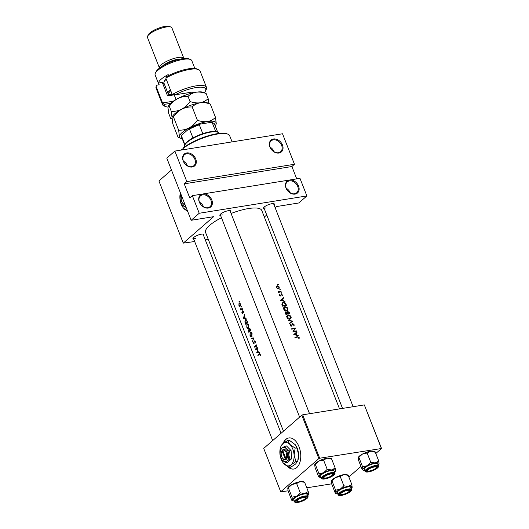 <?xml version="1.0" encoding="UTF-8"?>
<svg xmlns="http://www.w3.org/2000/svg" width="529" height="529" viewBox="0 0 529 529"><rect width="100%" height="100%" fill="white"/><g stroke="black" fill="none" stroke-linecap="round" stroke-linejoin="round"><path stroke-width="0.79" d="M208.307 208.056A7.869 5.958 -131.1 0 1 199.281 202.025A7.869 5.958 -131.1 0 1 202.792 193.984A7.869 5.958 -131.1 0 1 211.818 200.008A7.869 5.958 -131.1 0 1 208.307 208.056M202.7 194.851A7.214 5.462 48.9 0 0 200.491 195.862A7.214 5.462 48.9 0 0 200.174 203.612A7.214 5.462 48.9 0 0 207.758 207.752A7.214 5.462 48.9 0 0 209.967 206.74A7.214 5.462 48.9 0 0 210.284 198.99A7.214 5.462 48.9 0 0 202.7 194.851M192.219 167.005A7.869 5.958 -131.1 0 1 183.193 160.975A7.869 5.958 -131.1 0 1 186.704 152.927A7.869 5.958 -131.1 0 1 195.73 158.958A7.869 5.958 -131.1 0 1 192.219 167.005M186.611 153.794A7.214 5.462 48.9 0 0 184.396 154.805A7.214 5.462 48.9 0 0 184.085 162.562A7.214 5.462 48.9 0 0 191.663 166.701A7.214 5.462 48.9 0 0 193.879 165.689A7.214 5.462 48.9 0 0 194.196 157.933A7.214 5.462 48.9 0 0 186.611 153.794M295.05 194.103A7.869 5.958 -131.1 0 1 286.024 188.073A7.869 5.958 -131.1 0 1 289.535 180.025A7.869 5.958 -131.1 0 1 298.561 186.056A7.869 5.958 -131.1 0 1 295.05 194.103M289.442 180.892A7.214 5.462 48.9 0 0 287.234 181.903A7.214 5.462 48.9 0 0 286.916 189.66A7.214 5.462 48.9 0 0 294.501 193.793A7.214 5.462 48.9 0 0 296.709 192.787A7.214 5.462 48.9 0 0 297.027 185.031A7.214 5.462 48.9 0 0 289.442 180.892M278.962 153.046A7.869 5.958 -131.1 0 1 269.935 147.016A7.869 5.958 -131.1 0 1 273.447 138.975A7.869 5.958 -131.1 0 1 282.473 144.999A7.869 5.958 -131.1 0 1 278.962 153.046M273.354 139.841A7.214 5.462 48.9 0 0 271.139 140.853A7.214 5.462 48.9 0 0 270.828 148.603A7.214 5.462 48.9 0 0 278.413 152.742A7.214 5.462 48.9 0 0 280.621 151.73A7.214 5.462 48.9 0 0 280.939 143.981A7.214 5.462 48.9 0 0 273.354 139.841M287.273 466.327A15.744 9.297 -99.1 0 0 293.774 469.031A15.744 9.297 -99.1 0 0 299.024 446.734A15.744 9.297 -99.1 0 0 288.774 437.946A15.744 9.297 -99.1 0 0 283.055 443.454M287.888 466.69A15.744 9.297 -99.1 0 0 293.879 469.011M187.299 211.21A15.744 9.297 -99.1 0 0 187.795 211.693M200.59 204.247A15.744 9.297 -99.1 0 0 200.729 203.037M220.745 215.872A5.905 1.647 -21.4 0 1 219.925 214.867A5.905 1.647 -21.4 0 1 228.263 210.721A5.905 1.647 -21.4 0 1 230.446 210.747A5.905 1.647 -21.4 0 1 230.518 212.036M220.216 214.443A5.25 1.461 158.6 0 0 220.243 214.582A5.25 1.461 158.6 0 0 222.544 214.919M264.328 208.856A5.905 1.647 -21.4 0 1 263.508 207.857A5.905 1.647 -21.4 0 1 271.846 203.711A5.905 1.647 -21.4 0 1 274.022 203.738A5.905 1.647 -21.4 0 1 274.101 205.027M263.792 207.434A5.25 1.461 158.6 0 0 263.826 207.566A5.25 1.461 158.6 0 0 266.127 207.904M193.812 239.333A5.905 1.647 -21.4 0 1 192.992 238.334A5.905 1.647 -21.4 0 1 201.331 234.182A5.905 1.647 -21.4 0 1 203.513 234.208A5.905 1.647 -21.4 0 1 203.586 235.504M193.283 237.911A5.25 1.461 158.6 0 0 193.31 238.043A5.25 1.461 158.6 0 0 195.611 238.381M231.08 213.471A30.173 8.404 -21.4 0 1 248.537 208.538A30.173 8.404 -21.4 0 1 261.769 210.469L339.532 408.891M278.307 284.371L277.864 284.08L277.692 284.476L278.333 284.562L277.91 284.721M278.571 288.847L279.358 287.055L277.348 285.746L276.515 286.348L276.495 287.584L277.414 288.629L279.114 288.596M280.39 289.687L279.953 289.396L279.775 289.793L280.416 289.879L279.993 290.037M281.058 291.512L281.197 291.882A30.173 8.404 -21.4 0 0 278.433 292.392L278.287 292.021A30.173 8.404 158.6 0 1 278.71 291.935L277.923 290.957L279.173 291.777L280.145 291.664A30.173 8.404 158.6 0 1 281.058 291.512L280.496 291.995M281.666 292.954L281.23 292.656L281.058 293.053L281.692 293.139L281.269 293.297M282.46 294.964L281.335 294.21L280.456 295.671L279.676 294.58L279.57 295.433L280.615 296.042L281.494 294.58L282.136 295.037L282.083 295.678L282.426 295.876L282.546 295.308L282.182 295.202M283.465 297.668L283.623 298.072L282.671 298.878L283.405 300.743L284.992 301.563L280.377 300.307L283.465 297.668L280.377 300.307M286.024 304.188L286.52 305.458A30.173 8.404 -21.4 0 0 282.691 306.198L281.997 304.036L282.506 302.813L283.379 302.416C284.622 302.271 285.508 302.859 286.024 304.188L285.72 304.446M287.789 308.44L287.426 307.766L284.979 306.635L284.172 307.012L283.775 309.247C284.423 310.516 285.396 311.085 286.685 310.946L287.452 310.596L287.968 309.154L287.789 308.44L287.485 308.705M289.006 312.818L289.303 312.56L289.74 313.671A30.173 8.404 -21.4 0 0 285.905 314.411L285.594 313.611L286.063 312.09L285.68 312.275M291.003 316.646L290.639 315.972L288.193 314.841L287.392 315.218L286.989 317.46C287.644 318.729 288.616 319.298 289.905 319.159L290.666 318.802L291.188 317.36L291.003 316.646L290.699 316.911M292.669 321.143L289.535 323.675L289.383 323.279L291.896 321.301L288.312 320.541L288.153 320.144L292.669 321.143L291.896 321.817M292.034 324.165L292.669 323.616L291.254 325.811L290.514 325.315L290.335 324.125L290.09 325.368L291.413 326.175L292.808 323.979L293.754 324.68L293.813 325.996L294.23 325.137L293.84 324.125L292.306 323.794M295.387 328.092L293.502 331.438A30.173 8.404 158.6 0 1 296.485 330.883L296.63 331.247A30.173 8.404 -21.4 0 0 292.795 331.987L294.746 328.588A30.173 8.404 -21.4 0 0 291.704 329.197L291.558 328.833A30.173 8.404 158.6 0 1 295.387 328.092L294.679 328.714M296.875 331.881L297.034 332.278L296.081 333.091L296.809 334.956L298.402 335.776L293.807 334.566L296.875 331.881L293.787 334.513M299.156 337.456L297.483 336.722A30.173 8.404 158.6 0 0 294.858 337.251L295.003 337.621A30.173 8.404 -21.4 0 1 297.589 337.092L298.773 337.495L298.753 338.342L299.123 338.514L299.249 337.945L299.156 337.456L298.825 337.747M283.458 431.188L205.589 232.489A30.173 8.404 -21.4 0 1 221.479 217.743M291.829 324.773L292.808 323.979M291.651 325.441L290.877 326.142M289.303 312.56L287.736 311.429L287.075 312.401L286.063 312.09L285.455 312.626M287.108 311.978L287.313 311.634M280.668 295.526L280.099 295.982M276.436 286.546L277.348 285.746L276.515 286.348M260.361 355.448L260.228 354.225L259.091 353.954A30.173 8.404 158.6 0 0 257.815 355.243L257.96 355.614A30.173 8.404 -21.4 0 1 259.217 354.344L259.99 354.41L260.361 355.448M259.217 354.344L260.275 354.364M259.594 353.63L259.091 353.954L259.99 353.815M259.349 352.182L258.41 352.182L257.683 350.324L257.98 348.69L256.763 352.559L259.508 352.585L259.349 352.182M254.284 341.119L254.971 341.595L255.203 343.07L255.203 341.39L254.145 340.749L253.761 343.599L252.974 341.972L253.107 343.387L253.913 343.956L254.138 341.456L254.965 340.967M254.092 343.546L253.298 343.235M252.498 341.668L253.775 337.952L251.116 338.143L251.268 338.534L253.318 338.395L252.498 341.668M248.597 328.39L248.861 325.209C248.26 323.953 247.605 323.576 246.898 324.085L246.792 327.266C247.341 328.522 247.942 328.893 248.597 328.39L248.187 328.615M247.327 323.854L247.823 323.933M245.648 324.191A30.173 8.404 -21.4 0 1 247.625 322.267L247.129 320.997C246.593 319.688 245.972 319.304 245.271 319.847L244.874 321.996L245.648 324.191M245.734 319.602L246.236 319.695M243.657 312.804L243.545 311.753L242.738 311.29L242.48 313.188L241.859 312.196L241.965 313.161L242.626 313.552L242.89 311.647L243.657 312.804M242.89 311.647L243.598 311.912M242.804 313.135L242.137 312.989M242.705 310.252L242.434 309.564L242.388 310.073L242.798 310.007M240.801 310.106A30.173 8.404 -21.4 0 1 242.308 308.691L241.085 309.22L240.272 308.658L240.86 309.531A30.173 8.404 158.6 0 0 240.662 309.736L240.801 310.106M241.846 309.101L240.543 308.929M242.308 308.691L242.163 308.321A30.173 8.404 158.6 0 0 241.621 308.804M239.346 301.669L239.075 300.988L239.029 301.49L239.439 301.424M240.245 306.139L240.45 303.844L239.029 303.031L238.89 305.312L239.564 306.225L240.265 306.112M239.339 302.866L239.697 302.925M241.429 306.985L241.158 306.304L241.112 306.807L241.522 306.741M245.945 317.969L245.006 317.975L244.272 316.111L244.577 314.477L243.36 318.352L246.104 318.372L245.945 317.969M248.868 332.404A30.173 8.404 -21.4 0 1 250.845 330.48L250.409 329.369L249.278 328.615L249.066 329.898L248.478 329.832L248.868 332.404M249.291 329.865L248.901 329.759M251.817 336.603L252.075 333.422C251.48 332.166 250.825 331.789 250.111 332.298L250.005 335.479C250.561 336.728 251.163 337.105 251.817 336.603L251.401 336.828M250.548 332.067L251.037 332.146M255.752 349.98A30.173 8.404 -21.4 0 1 257.735 348.056L257.59 347.692A30.173 8.404 158.6 0 0 255.99 349.206L256.499 344.901A30.173 8.404 158.6 0 0 254.515 346.826L254.661 347.196A30.173 8.404 -21.4 0 1 256.175 345.688L255.752 349.98M294.468 164.268L186.823 181.586L174.874 151.089L282.519 133.771L294.468 164.268L291.889 166.523L184.244 183.841L186.823 181.586M264.348 217.035L266.722 214.966M275.126 207.646L276.336 206.588L298.806 202.971L306.88 195.935L199.235 213.26L192.338 195.664L299.983 178.346L306.88 195.935M301.828 415.192L263.72 448.387L280.727 491.785L318.835 458.59L301.828 415.192L302.674 414.822L319.681 458.226L318.835 458.59M381.336 448.301L364.329 404.903L381.541 448.499L319.681 458.226M364.329 404.903L302.674 414.822M348.856 476.973L360.957 466.433M375.795 453.505L381.541 448.499M331.663 483.823L306.78 487.824M288.08 490.833L280.727 491.785M174.874 151.089L166.8 158.125L191.161 220.289L213.63 216.678L183.272 243.122L158.912 180.958L171.462 170.021M208.274 239.333L205.272 239.816M194.672 241.522L183.272 243.122M191.161 220.289L199.235 213.26M353.134 406.702L273.592 203.738A5.25 1.461 158.6 0 0 273.526 203.619M281.084 433.258L203.076 234.215A5.25 1.461 158.6 0 0 203.01 234.096M309.558 413.718L230.016 210.754A5.25 1.461 158.6 0 0 229.943 210.635M288.88 437.933A15.744 9.297 -99.1 0 0 283.346 443.216M296.723 178.868L291.889 166.523M184.244 183.841L189.759 197.912L192.338 195.664M199.459 202.184A7.214 5.462 -131.1 0 1 203.566 206.892M183.371 161.127A7.214 5.462 -131.1 0 1 187.478 165.835M270.114 147.174A7.214 5.462 -131.1 0 1 274.22 151.883M286.202 188.225A7.214 5.462 -131.1 0 1 290.309 192.933M239.174 303.395L240.245 304.023L240.1 305.769L239.062 305.14L239.174 303.395L240.047 303.17M240.516 305.696L239.862 305.894L240.477 305.795M241.27 309.637L240.662 309.736M241.488 309.432L240.86 309.531M242.976 311.601L242.553 311.647M243.452 311.561L243.082 311.621M245.978 318.055L243.36 318.352M245.165 318.061L243.34 318.299M243.69 317.962L244.14 316.507L244.715 317.975L243.69 317.962M247.546 322.055L247.255 322.101A30.173 8.404 158.6 0 0 245.681 323.629L245.119 322.029L245.416 320.217L246.514 319.906M246.269 323.536L245.681 323.629M245.416 320.217L246.554 320.508L247.255 322.101M246.891 320.455L246.554 320.508M247.043 324.456L248.637 325.428L248.451 328.026L246.957 327.054L247.043 324.456L248.154 324.145M248.901 327.954L248.121 328.205L248.828 328.092M249.49 331.749L248.894 331.842L248.703 331.339L248.623 330.195L249.331 330.036M248.623 330.195L249.49 331.233A30.173 8.404 158.6 0 0 248.894 331.842M250.124 331.128L249.49 331.233M250.343 330.929L249.695 331.035L249.318 329.997L249.423 328.985L250.118 328.826M249.423 328.985L250.475 330.314A30.173 8.404 158.6 0 0 249.695 331.035M250.257 332.662L251.85 333.64L251.672 336.232L250.177 335.267L250.257 332.662L251.368 332.357M252.115 336.16L251.335 336.418L252.049 336.305M253.656 338.342L253.318 338.395M253.715 338.196L251.268 338.534M255.289 342.766L254.958 342.818M255.09 346.733L254.515 346.826M256.591 349.114L255.99 349.206M259.382 352.268L256.763 352.559M258.575 352.268L256.744 352.506M257.101 352.169L257.544 350.714L258.119 352.182L257.101 352.169M258.39 355.151L257.815 355.243M276.846 287.512L277.5 286.116L279.028 287.108L278.426 288.484L276.574 287.75M276.369 286.923L277.5 286.116M278.175 288.874L278.843 288.285L278.003 288.847M278.373 292.233L278.71 291.935M278.472 292.385L279.173 291.777M279.517 295.215L280.02 294.785M280.244 296.035L281.163 295.235M280.833 300.452L282.671 298.878M282.36 299.149L282.936 300.611L281.163 300.168M282.175 298.792L282.327 299.176M282.056 303.514L283.379 302.416M285.997 305.154A30.173 8.404 158.6 0 0 282.955 305.742L282.46 304.168L282.843 303.091L283.518 302.78L285.263 303.52L285.997 305.154L285.435 305.643M282.625 306.026L282.955 305.742M282.076 304.499L282.46 304.168M283.696 307.726L284.979 306.635M284.179 309.141L284.496 307.296L285.118 306.999L287.419 308.513L287.148 310.298L286.539 310.576L284.179 309.141L283.848 309.425M286.083 310.979L286.539 310.576M286.817 312.626L287.882 311.799L289.218 313.366A30.173 8.404 158.6 0 0 287.822 313.611L287.465 312.593L287.882 311.799M286.169 313.948L286.215 312.46L287.426 313.69A30.173 8.404 158.6 0 0 286.169 313.948L285.839 314.239M285.647 313.737L285.977 313.452M285.429 313.056L286.215 312.46M286.83 314.213L287.426 313.69M287.234 314.127L287.822 313.611M287.088 312.93L287.465 312.593M288.655 313.856L289.218 313.366M286.916 315.939L288.193 314.841M287.392 317.347L287.716 315.502L288.338 315.211L290.633 316.726L290.361 318.511L289.76 318.789L287.392 317.347L287.068 317.631M289.303 319.185L289.76 318.789M289.416 323.358L291.896 321.301M290.924 322.148L291.334 322.26M290.011 325.018L290.712 324.409M294.547 328.939L295.42 328.172M292.894 331.967L293.502 331.438M295.923 331.366L296.485 330.883M294.243 334.665L296.081 333.091M295.771 333.356L296.346 334.824L294.574 334.374M295.585 333.006L295.731 333.389M182.981 148.821A1.64 0.456 -21.4 0 1 181.632 149.363L181.328 150.044M232.079 141.884L229.679 135.774A27.548 7.677 158.6 0 0 227.768 134.128A27.548 7.677 158.6 0 0 206.727 136.713A27.548 7.677 158.6 0 0 182.922 148.656L183.338 149.727M182.922 148.656L183.199 147.994A26.893 7.492 -21.4 0 1 206.442 136.337A26.893 7.492 -21.4 0 1 226.967 133.824L227.768 134.128M180.865 150.13A26.893 7.492 -21.4 0 1 181.632 149.363M299.13 501.426A4.589 1.276 158.6 0 0 305.617 498.199A4.589 1.276 158.6 0 0 303.653 497.485A4.589 1.276 158.6 0 0 298.587 499.422A4.589 1.276 158.6 0 0 297.437 501.406A4.589 1.276 158.6 0 0 299.13 501.426M305.689 497.862A5.25 1.461 158.6 0 0 306.046 496.956A5.25 1.461 158.6 0 0 305.974 496.837A5.25 1.461 -21.4 0 1 306.046 496.956A5.25 1.461 -21.4 0 1 305.993 497.432L305.617 498.199M297.437 501.406L296.643 501.095A5.25 1.461 -21.4 0 1 296.273 500.784A5.25 1.461 -21.4 0 1 296.247 500.652A5.25 1.461 158.6 0 0 296.273 500.784A5.25 1.461 158.6 0 0 297.153 501.208M314.801 464.376A8.656 2.414 -21.4 0 1 314.841 464.29A8.656 2.414 -21.4 0 1 315.912 463.027A8.656 2.414 -21.4 0 1 318.967 461.024L323.556 460.045L327.22 469.375L323.563 472.754L318.974 473.733L319.304 476.464L318.689 476.801L315.033 467.471L314.702 464.733L318.967 461.024A8.656 2.414 -21.4 0 1 327.074 458.207L331.524 458.762L330.916 459.099M331.524 458.762L335.181 468.092L335.512 470.83L334.903 471.167L335.512 470.83A8.656 2.414 -21.4 0 1 335.373 471.273A8.656 2.414 -21.4 0 1 334.612 472.258M333.025 475.234A5.905 1.647 -21.4 0 1 326.327 478.342A5.905 1.647 -21.4 0 1 322.888 477.608A5.905 1.647 -21.4 0 1 323.622 476.748A5.905 1.647 -21.4 0 1 328.74 474.096A5.905 1.647 -21.4 0 1 333.409 473.488A5.905 1.647 -21.4 0 1 333.025 475.234M324.37 477.938A4.589 1.276 158.6 0 0 326.062 477.965A4.589 1.276 158.6 0 0 332.549 474.738A4.589 1.276 158.6 0 0 330.585 474.024A4.589 1.276 158.6 0 0 325.52 475.961A4.589 1.276 158.6 0 0 324.37 477.938L323.576 477.634A5.25 1.461 -21.4 0 1 323.212 477.323A5.25 1.461 -21.4 0 1 323.179 477.184A5.25 1.461 158.6 0 0 323.212 477.323A5.25 1.461 158.6 0 0 324.092 477.74M334.903 473.005L334.123 471.015A7.214 2.01 158.6 0 0 328.899 471.022A7.214 2.01 158.6 0 0 321.658 474.573A7.214 2.01 158.6 0 0 320.686 476.279L321.467 478.276A7.214 2.01 -21.4 0 1 322.439 476.563A7.214 2.01 -21.4 0 1 329.679 473.012A7.214 2.01 -21.4 0 1 334.903 473.005C335.241 473.389 334.897 474.07 333.878 475.062L329.018 477.78L323.596 479.089C322.194 479.049 321.487 478.778 321.467 478.276M321.176 477.522A8.656 2.414 -21.4 0 1 319.946 477.323A8.656 2.414 -21.4 0 1 319.304 476.464L318.689 476.801M314.702 464.733L315.317 464.396L318.974 473.733M323.556 460.045L327.074 458.207A8.656 2.414 -21.4 0 1 330.268 458.246L331.333 458.656M335.181 468.092L331.67 469.931L327.22 469.375M319.304 476.464A8.656 2.414 -21.4 0 1 323.563 472.754A8.656 2.414 -21.4 0 1 331.67 469.931A8.656 2.414 158.6 0 1 335.512 470.83M332.622 474.401A5.25 1.461 158.6 0 0 332.979 473.495A5.25 1.461 158.6 0 0 332.913 473.376A5.25 1.461 -21.4 0 1 332.979 473.495A5.25 1.461 -21.4 0 1 332.926 473.971L332.549 474.738M347.236 490.476A4.589 1.276 158.6 0 0 342.17 492.413A4.589 1.276 158.6 0 0 341.013 494.397A4.589 1.276 158.6 0 0 342.713 494.417A4.589 1.276 158.6 0 0 349.2 491.19A4.589 1.276 158.6 0 0 347.236 490.476M341.013 494.397L340.22 494.086A5.25 1.461 -21.4 0 1 339.856 493.775A5.25 1.461 -21.4 0 1 339.83 493.636A5.25 1.461 158.6 0 0 339.856 493.775A5.25 1.461 158.6 0 0 340.736 494.192M349.266 490.852A5.25 1.461 158.6 0 0 349.629 489.947A5.25 1.461 158.6 0 0 349.557 489.828A5.25 1.461 -21.4 0 1 349.629 489.947A5.25 1.461 -21.4 0 1 349.57 490.423L349.2 491.19M358.384 457.36A8.656 2.414 -21.4 0 1 358.424 457.274A8.656 2.414 -21.4 0 1 359.495 456.018A8.656 2.414 -21.4 0 1 362.55 454.008L367.139 453.029L370.796 462.366L367.146 465.738L362.55 466.717L362.881 469.454L362.272 469.792L358.616 460.455L358.285 457.724L362.55 454.008A8.656 2.414 -21.4 0 1 370.65 451.191L375.101 451.746L374.492 452.09M375.101 451.746L378.764 461.083L379.088 463.821L378.48 464.158L379.088 463.821A8.656 2.414 -21.4 0 1 378.956 464.264A8.656 2.414 -21.4 0 1 378.189 465.242M376.608 468.225A5.905 1.647 -21.4 0 1 369.91 471.332A5.905 1.647 -21.4 0 1 366.471 470.598A5.905 1.647 -21.4 0 1 367.205 469.739A5.905 1.647 -21.4 0 1 372.323 467.081A5.905 1.647 -21.4 0 1 376.992 466.472A5.905 1.647 -21.4 0 1 376.608 468.225M367.953 470.929A4.589 1.276 158.6 0 0 369.645 470.949A4.589 1.276 158.6 0 0 376.132 467.722A4.589 1.276 158.6 0 0 374.168 467.014A4.589 1.276 158.6 0 0 369.103 468.945A4.589 1.276 158.6 0 0 367.953 470.929L367.152 470.625A5.25 1.461 -21.4 0 1 366.789 470.307A5.25 1.461 -21.4 0 1 366.762 470.175A5.25 1.461 158.6 0 0 366.789 470.307A5.25 1.461 158.6 0 0 367.668 470.731M378.486 465.996L377.706 464.006A7.214 2.01 158.6 0 0 372.476 464.012A7.214 2.01 158.6 0 0 365.241 467.557A7.214 2.01 158.6 0 0 364.269 469.269L365.05 471.26A7.214 2.01 -21.4 0 1 366.022 469.554A7.214 2.01 -21.4 0 1 373.256 466.003A7.214 2.01 -21.4 0 1 378.486 465.996C378.824 466.373 378.48 467.061 377.461 468.053L372.601 470.764L367.179 472.073C365.777 472.04 365.07 471.769 365.05 471.26M364.752 470.506A8.656 2.414 -21.4 0 1 363.529 470.307A8.656 2.414 -21.4 0 1 362.881 469.454L362.272 469.792M358.285 457.724L358.893 457.387L362.55 466.717M367.139 453.029L370.65 451.191A8.656 2.414 -21.4 0 1 373.844 451.23L374.916 451.647M378.764 461.083L375.246 462.921L370.796 462.366M362.881 469.454A8.656 2.414 -21.4 0 1 367.146 465.738A8.656 2.414 -21.4 0 1 375.246 462.921A8.656 2.414 158.6 0 1 379.088 463.821M376.198 467.385A5.25 1.461 158.6 0 0 376.562 466.479A5.25 1.461 158.6 0 0 376.489 466.36A5.25 1.461 -21.4 0 1 376.562 466.479A5.25 1.461 -21.4 0 1 376.503 466.955L376.132 467.722M335.34 493.253L335.948 492.916A8.656 2.414 -21.4 0 1 337.158 491.21A8.656 2.414 -21.4 0 1 340.213 489.206L335.617 490.185L335.948 492.916L335.34 493.253L331.683 483.923L331.352 481.185L331.961 480.848L335.617 490.185M340.266 493.2A5.905 1.647 -21.4 0 1 345.384 490.548A5.905 1.647 -21.4 0 1 350.059 489.94A5.905 1.647 -21.4 0 1 349.676 491.686A5.905 1.647 -21.4 0 1 342.977 494.794A5.905 1.647 -21.4 0 1 339.539 494.06A5.905 1.647 -21.4 0 1 340.266 493.2M338.302 491.024A7.214 2.01 158.6 0 0 337.337 492.73L338.117 494.727A7.214 2.01 -21.4 0 1 339.089 493.021A7.214 2.01 -21.4 0 1 346.323 489.47A7.214 2.01 -21.4 0 1 351.554 489.464L350.767 487.467A7.214 2.01 158.6 0 0 345.543 487.474A7.214 2.01 158.6 0 0 338.302 491.024M331.352 481.185L335.611 477.475L340.207 476.497L343.863 485.827L340.213 489.206A8.656 2.414 -21.4 0 1 348.313 486.389L343.863 485.827M340.207 476.497L343.718 474.658L348.168 475.214L351.825 484.551L348.313 486.389A8.656 2.414 -21.4 0 1 352.155 487.282L351.825 484.551M348.168 475.214L347.56 475.551M352.155 487.282L351.547 487.619L352.155 487.282A8.656 2.414 -21.4 0 1 352.023 487.731A8.656 2.414 -21.4 0 1 351.256 488.71M331.445 480.828A8.656 2.414 -21.4 0 1 331.485 480.742A8.656 2.414 -21.4 0 1 335.611 477.475A8.656 2.414 -21.4 0 1 343.718 474.658A8.656 2.414 -21.4 0 1 346.912 474.698L347.983 475.108M335.948 492.916A8.656 2.414 158.6 0 0 336.596 493.775A8.656 2.414 158.6 0 0 337.819 493.974M291.757 500.269L292.365 499.931A8.656 2.414 -21.4 0 1 293.575 498.219A8.656 2.414 -21.4 0 1 296.63 496.215L292.041 497.194L292.365 499.931L291.757 500.269L288.1 490.932L287.769 488.201L288.378 487.864L292.041 497.194M296.69 500.216A5.905 1.647 -21.4 0 1 301.808 497.558A5.905 1.647 -21.4 0 1 306.476 496.949A5.905 1.647 -21.4 0 1 306.093 498.702A5.905 1.647 -21.4 0 1 299.394 501.809A5.905 1.647 -21.4 0 1 295.956 501.075A5.905 1.647 -21.4 0 1 296.69 500.216M294.726 498.034A7.214 2.01 158.6 0 0 293.754 499.746L294.534 501.737A7.214 2.01 -21.4 0 1 295.506 500.031A7.214 2.01 -21.4 0 1 302.747 496.48A7.214 2.01 -21.4 0 1 307.971 496.473L307.19 494.476A7.214 2.01 158.6 0 0 301.96 494.483A7.214 2.01 158.6 0 0 294.726 498.034M287.769 488.201L292.034 484.485L296.624 483.506L300.28 492.843L296.63 496.215A8.656 2.414 -21.4 0 1 304.737 493.398L300.28 492.843M296.624 483.506L300.135 481.668L304.592 482.223L308.248 491.56L304.737 493.398A8.656 2.414 -21.4 0 1 308.579 494.291L308.248 491.56M304.592 482.223L303.977 482.567M308.579 494.291L307.964 494.635L308.579 494.291A8.656 2.414 -21.4 0 1 308.44 494.741A8.656 2.414 -21.4 0 1 307.673 495.719M287.869 487.837A8.656 2.414 -21.4 0 1 287.908 487.751A8.656 2.414 -21.4 0 1 292.034 484.485A8.656 2.414 -21.4 0 1 300.135 481.668A8.656 2.414 -21.4 0 1 303.335 481.707L304.4 482.124M292.365 499.931A8.656 2.414 158.6 0 0 293.013 500.784A8.656 2.414 158.6 0 0 294.243 500.983M184.833 144.992L185.203 144.225A17.708 4.933 -21.4 0 1 187.398 141.64A17.708 4.933 -21.4 0 1 192.959 137.91A17.708 4.933 -21.4 0 1 202.792 133.658A17.708 4.933 -21.4 0 1 215.72 131.582A17.708 4.933 -21.4 0 1 216.758 131.853L217.558 132.164A18.363 5.118 158.6 0 0 203.024 134.049A18.363 5.118 158.6 0 0 187.101 142.314A18.363 5.118 158.6 0 0 184.833 144.992A18.363 5.118 158.6 0 0 184.634 146.659L184.707 146.844M218.907 133.44L218.834 133.255A18.363 5.118 158.6 0 0 217.558 132.164M192.959 137.91L189.508 129.116L188.516 129.195A17.054 4.754 -21.4 0 1 200.352 124.077L210.806 122.397A17.054 4.754 -21.4 0 1 212.519 122.748L213.313 123.059A17.708 4.933 158.6 0 0 212.268 122.781L210.806 122.397M184.932 144.781L181.52 136.072L182.055 134.822L188.516 129.195M200.352 124.077L199.347 124.864A17.708 4.933 158.6 0 0 189.508 129.116M202.792 133.658L199.347 124.864M215.72 131.582L212.268 122.781M217.73 132.237L214.543 124.117A17.708 4.933 158.6 0 0 213.313 123.059M181.52 136.072A17.708 4.933 158.6 0 0 181.566 137.037L184.753 145.158M204.32 92.714A22.297 6.216 158.6 0 0 205.483 91.041A22.297 6.216 158.6 0 0 197.284 87.384A22.297 6.216 158.6 0 0 175.059 94.836L190.447 92.363A11.149 3.108 -21.4 0 1 194.56 92.416A11.149 3.108 -21.4 0 1 194.685 92.463M206.482 87.358L200.048 70.939A23.613 6.579 158.6 0 0 198.401 69.53A23.613 6.579 158.6 0 0 165.802 78.08L172.242 94.506A23.613 6.579 -21.4 0 1 206.482 87.358A23.613 6.579 -21.4 0 1 206.231 89.507L205.483 91.041M172.242 94.506L175.059 94.836M155.354 73.214L156.101 71.68A18.363 5.118 -21.4 0 1 158.376 69.001A18.363 5.118 -21.4 0 1 174.299 60.742A18.363 5.118 -21.4 0 1 188.827 58.858L190.414 59.473A19.679 5.482 158.6 0 0 174.848 61.49A19.679 5.482 158.6 0 0 157.787 70.344A19.679 5.482 158.6 0 0 155.354 73.214A19.679 5.482 158.6 0 0 155.142 74.999L158.991 84.812M162.211 66.251A11.803 3.286 -21.4 0 1 162.681 65.814A11.803 3.286 -21.4 0 1 180.653 59.023M159.5 68.089A13.119 3.657 -21.4 0 1 159.414 67.917A13.119 3.657 -21.4 0 1 161.173 64.809A13.119 3.657 -21.4 0 1 174.339 58.355A13.119 3.657 -21.4 0 1 183.841 58.342A13.119 3.657 -21.4 0 1 183.894 58.534M147.598 36.23L148.345 34.696A11.803 3.286 -21.4 0 1 149.806 32.977A11.803 3.286 -21.4 0 1 160.042 27.66A11.803 3.286 -21.4 0 1 169.386 26.45L170.973 27.065A13.119 3.657 158.6 0 0 160.598 28.414A13.119 3.657 158.6 0 0 149.224 34.312A13.119 3.657 158.6 0 0 147.598 36.23A13.119 3.657 158.6 0 0 147.459 37.42L159.414 67.917M170.437 103.38L164.083 104.405A22.297 6.216 158.6 0 0 165.742 106.613L164.155 105.998A23.613 6.579 -21.4 0 1 162.515 104.59A23.613 6.579 -21.4 0 1 162.548 102.943L156.115 86.525L156.815 85.162L159.183 84.785L158.488 83.027L162.277 82.412A15.744 4.384 -21.4 0 0 164.116 83.516M168.586 75.614L168.182 74.582A19.679 5.482 158.6 0 0 161.233 79.145A19.679 5.482 158.6 0 0 158.488 83.027M156.115 86.525A23.613 6.579 158.6 0 0 156.075 88.164L162.515 104.59M165.802 78.08L166.503 76.725A22.297 6.216 -21.4 0 1 196.814 68.915L198.401 69.53M165.742 106.613A22.297 6.216 158.6 0 0 167.918 107.07L168.083 106.336L169.3 106.296C171.548 103.056 174.319 100.503 177.605 98.632A19.679 5.482 -21.4 0 1 196.021 92.225A19.679 5.482 -21.4 0 1 203.288 92.31L206.138 93.488L208.142 98.606C205.993 100.755 203.334 102.15 200.16 102.778C203.381 102.375 206.753 102.798 210.278 104.048L215.501 117.372C213.346 119.528 210.687 120.916 207.513 121.551C204.293 121.954 200.921 121.531 197.396 120.281C195.148 123.522 192.377 126.081 189.098 127.952C185.765 129.585 182.287 130.332 178.657 130.18L179.404 136.396C179.252 137.52 178.789 137.778 178.022 137.163L172.798 123.839L172.051 117.623L172.223 116.889L173.439 116.856L178.657 130.18M194.857 68.479L191.782 60.643A19.679 5.482 158.6 0 0 190.414 59.473M193.713 92.668A9.839 2.744 158.6 0 0 193.654 92.383A9.839 2.744 158.6 0 0 193.548 92.191M164.083 104.405L162.548 102.943L173.241 101.224M174.186 94.836L167.561 95.901L162.277 82.412M167.561 95.901L167.395 95.141L172.189 94.374M183.841 58.342L171.885 27.845A13.119 3.657 158.6 0 0 170.973 27.065M170.755 90.71A13.774 3.835 158.6 0 0 168.844 93.421A13.774 3.835 158.6 0 0 169.809 94.757L169.075 94.473A14.428 4.02 -21.4 0 1 168.077 93.613A14.428 4.02 -21.4 0 1 167.997 93.044A14.428 4.02 -21.4 0 1 170.417 89.857M166.285 79.304A14.428 4.02 158.6 0 0 164.089 81.744A14.428 4.02 158.6 0 0 163.864 82.491A14.428 4.02 158.6 0 0 163.937 83.06L168.077 93.613M215.501 117.372L216.249 123.581A19.679 5.482 -21.4 0 1 215.938 124.599L216.249 123.581A19.679 5.482 -21.4 0 0 207.513 121.551A19.679 5.482 -21.4 0 0 189.098 127.952A19.679 5.482 -21.4 0 0 179.404 136.396A19.679 5.482 158.6 0 0 180.878 138.34L178.022 137.163M173.439 116.856C175.688 113.616 178.458 111.057 181.738 109.186C185.071 107.552 188.549 106.812 192.179 106.957L197.396 120.281M192.179 106.957C194.328 104.802 196.986 103.413 200.16 102.778A19.679 5.482 -21.4 0 1 207.421 102.871L210.278 104.048M172.223 116.889L172.361 116.611A19.679 5.482 -21.4 0 1 181.738 109.186A19.679 5.482 -21.4 0 1 200.16 102.778C196.94 103.188 193.568 102.765 190.043 101.515C187.795 104.755 185.024 107.314 181.738 109.186C178.412 110.819 174.927 111.559 171.303 111.414L172.051 117.623C171.899 118.754 171.436 119.005 170.669 118.397L172.064 119.012M180.878 138.34A19.679 5.482 158.6 0 0 182.214 138.677M215.938 124.599A19.679 5.482 -21.4 0 1 215.184 125.75M208.882 103.433L208.142 98.606M168.083 106.336L168.222 106.051A19.679 5.482 -21.4 0 1 177.605 98.632C180.938 96.992 184.416 96.252 188.04 96.404C190.189 94.248 192.854 92.853 196.021 92.225C199.241 91.815 202.614 92.238 206.138 93.488M170.669 118.397L168.665 113.285L167.918 107.07M188.04 96.404L190.043 101.515M169.3 106.296L171.303 111.414M164.089 81.744L164.466 80.977A13.774 3.835 -21.4 0 1 166.159 78.98M285.878 458.445L282.691 450.318L282.969 449.61L282.334 450.205A5.25 3.101 -99.1 0 0 281.673 451.409L281.501 451.892A4.589 2.711 -99.1 0 0 282.499 458.068A4.589 2.711 -99.1 0 0 285.23 459.013L285.997 459.556L286.645 458.993L285.878 458.445A4.589 2.711 -99.1 0 0 286.222 452.698A4.589 2.711 -99.1 0 0 282.691 450.318M286.632 458.954A5.25 3.101 -99.1 0 0 287.068 452.328A5.25 3.101 -99.1 0 0 282.982 449.643M285.852 462.677L287.009 461.03L289.952 459.106L288.821 455.125L289.475 450.867L286.295 448.678A7.214 4.258 -99.1 0 0 281.957 448.129A7.214 4.258 -99.1 0 0 280.621 450.225A7.214 4.258 -99.1 0 0 280.139 454.034A7.214 4.258 -99.1 0 0 282.182 459.932L285.852 462.677L287.465 462.419L291.572 458.841L291.095 450.602L286.513 445.94L284.893 446.198L281.957 448.129L280.793 449.776M289.952 459.106L291.572 458.841M289.475 450.867L291.095 450.602M282.182 459.932A7.214 4.258 -99.1 0 0 282.671 460.488A7.214 4.258 -99.1 0 0 287.009 461.03A7.214 4.258 -99.1 0 0 288.821 455.125A7.214 4.258 -99.1 0 0 286.295 448.678L284.893 446.198M283.233 462.935L289.224 467.424L291.129 464.733L295.936 461.579L294.091 455.072L295.156 448.096L289.958 444.512A11.803 6.97 -99.1 0 0 282.856 443.619A11.803 6.97 -99.1 0 0 280.674 447.045A11.803 6.97 -99.1 0 0 279.887 453.287A11.803 6.97 -99.1 0 0 283.233 462.935A11.803 6.97 -99.1 0 0 284.027 463.84A11.803 6.97 -99.1 0 0 291.129 464.733A11.803 6.97 -99.1 0 0 294.091 455.072A11.803 6.97 -99.1 0 0 289.958 444.512L287.664 440.465L289.251 440.207L295.202 444.644L296.743 447.838L298.587 454.345L297.801 460.587A11.803 6.97 -99.1 0 0 298.587 454.345A11.803 6.97 -99.1 0 0 295.248 444.704A11.803 6.97 -99.1 0 0 295.195 444.631M289.224 467.424L290.811 467.167L295.618 464.012L297.523 461.321L295.936 461.579M295.156 448.096L296.743 447.838M287.664 440.465L282.856 443.619L280.952 446.311M282.499 458.068L282.81 458.471A5.25 3.101 -99.1 0 0 285.984 459.516M282.334 450.205L282.043 450.887L285.23 459.013M282.043 450.887A4.589 2.711 -99.1 0 0 281.501 451.892M282.79 450.093L282.321 450.172M180.984 194.322A7.214 4.258 -99.1 0 0 180.64 195.108A7.214 4.258 -99.1 0 0 180.164 198.917A7.214 4.258 -99.1 0 0 182.207 204.816L186.155 207.513M185.871 207.56L186.016 207.156M180.958 194.255L180.64 195.108M180.409 192.847A11.803 6.97 -99.1 0 0 179.906 198.17A11.803 6.97 -99.1 0 0 183.252 207.818A11.803 6.97 -99.1 0 0 184.046 208.724A11.803 6.97 -99.1 0 0 187.398 210.687M183.252 207.818L187.696 211.455M182.207 204.816A7.214 4.258 -99.1 0 0 182.69 205.371A7.214 4.258 -99.1 0 0 185.785 206.561M181.725 196.213A5.25 3.101 -99.1 0 0 181.698 196.299L181.526 196.775A4.589 2.711 -99.1 0 0 182.518 202.951A4.589 2.711 -99.1 0 0 184.806 204.062M182.518 202.951L182.829 203.354A5.25 3.101 -99.1 0 0 185.038 204.67M181.745 196.266A4.589 2.711 -99.1 0 0 181.526 196.775M279.57 292.167L280.145 291.664M282.512 305.742L282.843 305.451M291.591 325.566L292.18 325.051M296.908 337.224L297.483 336.722M333.759 475.121A6.824 1.898 158.6 0 0 331.683 473.065A6.824 1.898 158.6 0 0 322.888 476.867A6.824 1.898 158.6 0 0 324.965 478.917A6.824 1.898 158.6 0 0 333.759 475.121M377.342 468.105A6.824 1.898 158.6 0 0 375.266 466.056A6.824 1.898 158.6 0 0 366.471 469.858A6.824 1.898 158.6 0 0 368.548 471.908A6.824 1.898 158.6 0 0 377.342 468.105M339.539 493.319A6.824 1.898 158.6 0 0 341.615 495.369A6.824 1.898 158.6 0 0 350.403 491.573A6.824 1.898 158.6 0 0 348.333 489.517A6.824 1.898 158.6 0 0 339.539 493.319M295.956 500.328A6.824 1.898 158.6 0 0 298.032 502.385A6.824 1.898 158.6 0 0 306.827 498.582A6.824 1.898 158.6 0 0 304.75 496.533A6.824 1.898 158.6 0 0 295.956 500.328M240.993 309.247L241.832 309.108M242.401 313.234L242.804 313.168M253.675 343.645L254.085 343.586M259.6 354.08L260.123 353.994M282.843 303.091L281.633 304.149M284.496 307.296L283.286 308.354M287.148 310.298L285.872 311.409M287.716 315.502L286.5 316.56M290.361 318.511L289.092 319.622M292.59 324.085L291.836 324.74M291.479 325.699L290.95 326.162M272.68 440.578L193.31 238.043M319.946 477.323L318.894 476.913M363.529 470.307L362.477 469.904M342.534 408.408L263.826 207.566M338.117 494.727C338.13 495.23 338.844 495.501 340.246 495.541L345.668 494.231L350.529 491.514C351.547 490.522 351.891 489.841 351.554 489.464M336.596 493.775L335.545 493.365M220.243 214.582L299.612 417.116M294.534 501.737C294.554 502.239 295.261 502.51 296.663 502.55L302.085 501.241L306.946 498.53C307.964 497.538 308.308 496.85 307.971 496.473M293.013 500.784L291.962 500.374M174.147 94.737L176.018 99.498M192.86 92.152L193.118 92.8M280.674 447.045L281.044 446M280.621 450.225L280.853 449.584"/></g></svg>
